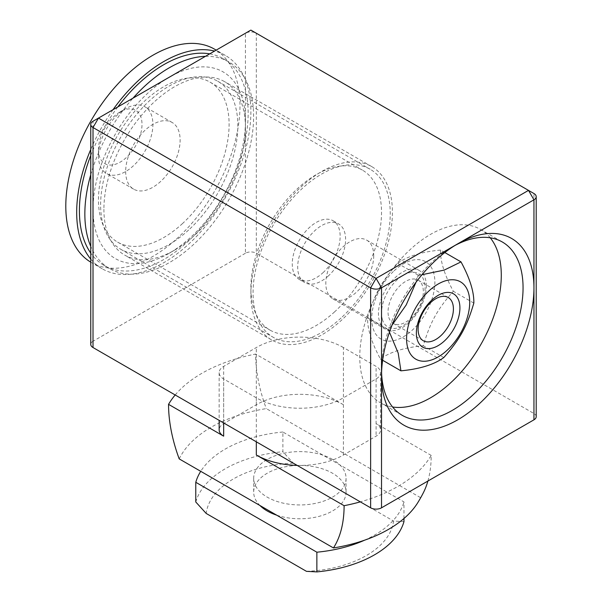 <?xml version="1.0" encoding="UTF-8"?>
<svg xmlns="http://www.w3.org/2000/svg" width="602" height="602" viewBox="0 0 602 602"><rect width="100%" height="100%" fill="white"/><g stroke="black" fill="none" stroke-linecap="round" stroke-linejoin="round"><path stroke-width="0.45" stroke-dasharray="3.01 2.26" d="M306.463 571.336A93.92 54.225 0 0 0 393.565 521.054L403.965 521.618M403.965 518.495L403.965 501.917L282.88 432.01L282.88 451.711L293.279 463.156L393.565 521.054M293.279 463.156A93.92 54.225 0 0 0 206.185 513.438M195.778 501.993A105.47 60.892 180 0 1 282.88 451.711M282.88 432.01A105.47 60.892 0 0 0 200.737 471.321M179.2 458.89A125.254 72.315 180 0 1 266.302 408.607L420.542 497.658A125.254 72.315 180 0 1 417.901 502.474M332.537 459.416A46.188 26.669 0 0 0 282.195 453.637A46.188 26.669 0 0 0 253.683 478.274A46.188 26.669 0 0 0 299.871 504.943A46.188 26.669 0 0 0 346.06 478.274A46.188 26.669 0 0 0 332.537 459.416M175.182 394.972A138.573 80.006 180 0 1 255.647 354.059A124.132 71.668 -120 0 0 266.302 408.607M420.542 497.658A124.132 71.668 -120 0 0 423.319 492.827M427.894 481.051A124.132 71.668 -120 0 0 431.198 455.405A138.573 80.006 180 0 1 360.327 501.865M343.418 347.535A61.585 35.556 0 0 0 256.324 347.535L223.658 366.385A15.396 8.887 0 0 0 219.151 372.676A15.396 8.887 0 0 0 223.658 378.959L256.324 397.817A61.585 35.556 0 0 0 343.418 397.817L376.084 378.959A15.396 8.887 0 0 0 380.592 372.676A15.396 8.887 0 0 0 376.084 366.385L343.418 347.535L343.418 404.732A61.585 35.556 0 0 0 256.324 404.732L223.658 423.59A15.396 8.887 0 0 0 219.151 429.873M343.418 404.732L255.647 354.059M364.549 540.205A105.47 60.892 0 0 0 403.965 501.917M276.664 515.161A46.188 26.669 0 0 0 322.913 515.222A46.188 26.669 0 0 0 346.06 492.105A46.188 26.669 0 0 0 332.537 473.247A46.188 26.669 0 0 0 282.195 467.468A46.188 26.669 0 0 0 253.683 492.105A46.188 26.669 0 0 0 259.936 505.507M431.198 455.405L376.084 423.59L376.084 366.385M297.17 465.399A61.585 35.556 0 0 0 343.418 455.014L376.084 436.164A15.396 8.887 0 0 0 380.592 429.873A15.396 8.887 0 0 0 376.084 423.59M381.578 372.585A100.082 57.784 -60 0 1 381.525 369.53A100.082 57.784 -60 0 1 452.29 246.955A100.082 57.784 -60 0 1 454.962 245.473M381.525 369.53L381.525 375.814M490.246 237.79A100.082 57.784 120 0 0 480.562 229.43A100.082 57.784 120 0 0 403.438 256.241A100.082 57.784 120 0 0 359.755 356.956A100.082 57.784 120 0 0 380.479 402.776A100.082 57.784 120 0 0 392.564 406.982M103.905 209.24A100.082 57.784 120 0 0 124.629 255.06A100.082 57.784 120 0 0 174.67 250.101A100.082 57.784 120 0 0 245.435 127.526A100.082 57.784 120 0 0 224.712 81.714A100.082 57.784 120 0 0 147.588 108.526A100.082 57.784 120 0 0 103.905 209.24M536.201 416.674A7.698 4.447 0 0 0 533.951 413.529L256.324 253.246A7.698 4.447 0 0 0 245.435 253.246L245.435 121.243A107.781 62.224 -60 0 1 169.23 253.246A107.781 62.224 -60 0 1 93.017 209.24A107.781 62.224 -60 0 1 169.222 77.244A107.781 62.224 -60 0 1 245.435 121.243L245.435 33.245L93.017 121.243L93.017 341.244A7.698 4.447 0 0 0 90.759 344.389M245.435 253.246L93.017 341.244M250.883 294.1A100.082 57.784 -60 0 1 294.566 193.385A100.082 57.784 -60 0 1 371.69 166.573A100.082 57.784 -60 0 1 371.69 282.135A100.082 57.784 -60 0 1 271.607 339.919A100.082 57.784 -60 0 1 250.883 294.1M533.951 413.529L533.951 193.528L256.324 33.245A7.698 4.447 0 0 0 245.435 33.245L250.883 30.1L256.324 33.245L256.324 253.246M426.344 286.033A33.87 19.557 120 0 0 419.323 270.524A33.87 19.557 120 0 0 393.226 279.599A33.87 19.557 120 0 0 378.44 313.687A33.87 19.557 120 0 0 385.453 329.196A33.87 19.557 120 0 0 411.557 320.121A33.87 19.557 120 0 0 426.344 286.033M373.729 255.654A33.87 19.557 -60 0 1 358.942 289.743A33.87 19.557 -60 0 1 332.838 298.818A33.87 19.557 -60 0 1 325.825 283.316A33.87 19.557 -60 0 1 340.612 249.22A33.87 19.557 -60 0 1 366.716 240.145A33.87 19.557 -60 0 1 373.729 255.654M334.667 311.791A92.384 53.337 -60 0 1 270.012 330.107A92.384 53.337 -60 0 1 270.012 223.432A92.384 53.337 -60 0 1 362.396 170.095A92.384 53.337 -60 0 1 334.667 311.791M322.973 272.721A33.87 19.557 120 0 0 333.139 220.768A33.87 19.557 120 0 0 299.269 240.326A33.87 19.557 120 0 0 299.269 279.433A33.87 19.557 120 0 0 322.973 272.721M328.421 275.866A33.87 19.557 -60 0 1 304.71 282.579A33.87 19.557 -60 0 1 304.71 243.464A33.87 19.557 -60 0 1 338.58 223.906A33.87 19.557 -60 0 1 328.421 275.866M341.033 318.022A96.997 56.001 -60 0 1 273.15 337.248A96.997 56.001 -60 0 1 273.15 225.246A96.997 56.001 -60 0 1 370.147 169.237A96.997 56.001 -60 0 1 341.033 318.022M188.614 230.024A96.997 56.001 -60 0 1 120.724 249.251A96.997 56.001 -60 0 1 120.724 137.241A96.997 56.001 -60 0 1 217.728 81.24A96.997 56.001 -60 0 1 188.614 230.024M182.248 223.793A92.384 53.337 120 0 0 209.97 82.098A92.384 53.337 120 0 0 117.593 135.435A92.384 53.337 120 0 0 117.593 242.109A92.384 53.337 120 0 0 182.248 223.793M205.44 56.34A119.324 68.891 -60 0 1 228.888 61.901A119.324 68.891 -60 0 1 193.076 244.931A119.324 68.891 -60 0 1 109.564 268.582A119.324 68.891 -60 0 1 90.759 246.368M90.759 174.723A119.324 68.891 -60 0 1 133.012 98.149M209.729 53.856A119.324 68.891 -60 0 1 223.447 58.763A119.324 68.891 -60 0 1 187.628 241.786A119.324 68.891 -60 0 1 104.116 265.444A119.324 68.891 -60 0 1 90.759 253.073M90.759 155.444A119.324 68.891 -60 0 1 117.834 106.915M98.457 149.529A30.792 17.782 120 0 0 120.234 162.104A30.792 17.782 120 0 0 142.004 124.388A30.792 17.782 120 0 0 120.234 111.814A30.792 17.782 120 0 0 98.457 149.529L98.457 155.813A38.49 22.221 -60 0 1 125.675 108.676A38.49 22.221 -60 0 1 144.924 106.765A38.49 22.221 -60 0 1 144.924 151.215A38.49 22.221 -60 0 1 106.434 173.436A38.49 22.221 -60 0 1 98.457 155.813M125.675 171.532A38.49 22.221 120 0 0 133.652 189.148A38.49 22.221 120 0 0 172.142 166.927A38.49 22.221 120 0 0 172.142 122.477A38.49 22.221 120 0 0 142.478 132.794A38.49 22.221 120 0 0 125.675 171.532M90.759 262.163A123.177 71.119 120 0 0 91.308 262.487A123.177 71.119 120 0 0 214.485 191.376A123.177 71.119 120 0 0 214.485 49.146M90.759 259.078A123.177 71.119 120 0 0 102.197 268.778A123.177 71.119 120 0 0 225.366 197.659A123.177 71.119 120 0 0 225.366 55.429A123.177 71.119 120 0 0 214.553 51.072M113.01 109.699A123.177 71.119 120 0 0 90.759 149.439M388.802 317.45A24.96 14.41 120 0 0 393.204 323.379A24.96 14.41 120 0 0 418.164 308.969A24.96 14.41 120 0 0 418.164 280.148A24.96 14.41 120 0 0 396.605 289.532A24.96 14.41 120 0 0 388.802 317.45M382.473 319.737A30.792 17.782 -60 0 1 408.224 273.052A30.792 17.782 -60 0 1 419.21 308.367A30.792 17.782 -60 0 1 382.473 319.737M394.099 270.825A44.653 25.781 -60 0 1 434.057 290.871A44.653 25.781 -60 0 1 381.743 339.468A44.653 25.781 -60 0 1 394.099 270.825M415.982 282.308L418.149 275.159L422.01 274.708M389.441 332.199L388.102 329.625L392.045 325.125M440.521 250.063C421.648 251.839 407.358 256.256 397.659 263.33C381.585 281.503 374.519 294.318 367.611 317.796C367.303 328.88 371.577 342.613 380.434 358.995C390.134 351.929 404.424 347.505 423.296 345.729C430.197 322.258 437.263 309.443 453.336 291.263C444.479 274.881 440.205 261.148 440.521 250.063L444.818 252.547M418.149 275.159L397.659 263.33M388.102 329.625L367.611 317.796M382.631 360.259L380.434 358.995M473.827 303.092L453.336 291.263M443.787 357.558L423.296 345.729M223.658 422.958L223.658 378.959M223.658 366.385L223.658 423.59M256.324 397.817L256.324 441.815M376.084 378.959L376.084 436.164M256.324 404.732L256.324 347.535M343.418 455.014L343.418 397.817M253.683 478.274L253.683 492.105M346.06 478.274L346.06 492.105M219.151 372.676L219.151 420.354M380.592 372.676L380.592 429.873M452.29 246.955L457.738 243.818M380.479 402.776L402.256 415.342M480.562 229.43L502.331 242.004M245.435 127.526L245.435 121.243M174.67 250.101L169.23 253.246M371.69 166.573L224.712 81.714M271.607 339.919L124.629 255.06M332.838 298.818L385.453 329.196M366.716 240.145L419.323 270.524M299.269 279.433L304.71 282.579M333.139 220.768L338.58 223.906M120.724 249.251L273.15 337.248M217.728 81.24L370.147 169.237M117.593 242.109L270.012 330.107M209.97 82.098L362.396 170.095M104.116 265.444L109.564 268.582M223.447 58.763L228.888 61.901M120.234 111.814L125.675 108.676M172.142 122.477L144.924 106.765M133.652 189.148L106.434 173.436M225.366 55.429L216.193 50.132M102.197 268.778L91.308 262.487M448.242 297.508L418.164 280.148M423.281 340.74L393.204 323.379"/><path stroke-width="0.9" d="M403.965 518.495L403.965 521.618A105.47 60.892 180 0 1 316.863 571.9L306.463 571.336L206.185 513.438L195.778 501.993L195.778 482.292L316.863 552.2L316.863 571.9M200.737 471.321A105.47 60.892 0 0 0 195.778 482.292M427.894 481.051A124.132 71.668 -120 0 1 423.319 492.827A138.573 138.573 0 0 1 417.901 502.474A125.254 72.315 180 0 1 333.448 547.94L179.2 458.89A124.132 71.668 60 0 1 168.545 404.341A138.573 80.006 180 0 1 175.182 394.972M360.327 501.865A138.573 80.006 180 0 1 344.103 505.695A124.132 71.668 60 0 1 333.448 547.94M168.545 404.341L223.658 436.164L223.658 422.958M219.151 420.354L219.151 429.873A15.396 8.887 0 0 0 223.658 436.164M316.863 552.2A105.47 60.892 0 0 0 364.549 540.205M259.936 505.507A46.188 26.669 0 0 0 276.664 515.161M256.324 441.815L256.324 455.014L344.103 505.695M256.324 455.014A61.585 35.556 0 0 0 297.17 465.399M454.962 245.473A100.082 57.784 -60 0 1 502.331 242.004A100.082 57.784 -60 0 1 502.331 357.565A100.082 57.784 -60 0 1 402.256 415.342A100.082 57.784 -60 0 1 381.578 372.585M93.017 121.243L94.89 120.159L93.017 121.243A7.698 4.447 0 0 0 90.759 124.388A7.698 4.447 0 0 0 93.017 127.526L370.636 287.816A7.698 4.447 0 0 0 381.525 287.816L457.738 243.818A107.781 62.224 120 0 0 381.525 375.814A107.781 62.224 120 0 0 457.738 419.82A107.781 62.224 120 0 0 533.951 287.816A107.781 62.224 120 0 0 457.738 243.818L533.951 199.811A7.698 4.447 0 0 0 536.201 196.673A7.698 4.447 0 0 0 533.951 193.528L531.333 192.023L533.951 193.528M90.759 124.388L90.759 344.389A7.698 4.447 0 0 0 93.017 347.535L370.636 507.817A7.698 4.447 0 0 0 381.525 507.817L533.951 419.82A7.698 4.447 0 0 0 536.201 416.674L536.201 196.673M392.564 406.982A100.082 57.784 120 0 0 480.562 344.991A100.082 57.784 120 0 0 490.246 237.79M98.457 118.097L250.883 30.1L528.503 190.382L376.084 278.387L98.457 118.097L94.89 120.159L98.457 118.097L93.017 127.526L93.017 347.535M90.759 246.368A119.324 68.891 -60 0 1 90.759 174.723M133.012 98.149A119.324 68.891 -60 0 1 205.44 56.34M90.759 253.073A119.324 68.891 -60 0 1 90.759 155.444M117.834 106.915A119.324 68.891 -60 0 1 209.729 53.856M216.193 50.132L214.485 49.146A123.177 71.119 120 0 0 119.565 82.143A123.177 71.119 120 0 0 65.799 206.102A123.177 71.119 120 0 0 90.759 262.163M90.759 149.439A123.177 71.119 120 0 0 76.687 212.386A123.177 71.119 120 0 0 90.759 259.078M214.553 51.072A123.177 71.119 120 0 0 113.01 109.699M452.644 303.438A24.96 14.41 -60 0 1 444.84 331.356A24.96 14.41 -60 0 1 423.281 340.74A24.96 14.41 -60 0 1 418.879 334.81A24.96 14.41 -60 0 1 426.675 306.892A24.96 14.41 -60 0 1 448.242 297.508A24.96 14.41 -60 0 1 452.644 303.438M458.972 301.15A30.792 17.782 120 0 0 422.235 312.521A30.792 17.782 120 0 0 433.222 347.836A30.792 17.782 120 0 0 458.972 301.15M428.94 290.939A44.653 25.781 120 0 0 416.584 359.582A44.653 25.781 120 0 0 468.898 310.986A44.653 25.781 120 0 0 428.94 290.939M422.01 274.708L444.216 270.095L461.012 261.893C469.869 278.274 474.143 292.008 473.827 303.092C466.926 326.57 459.86 339.377 443.787 357.558C434.087 364.631 419.797 369.049 400.924 370.824L398.193 353.088L389.441 332.199M392.045 325.125L406.23 304.89L415.982 282.308M400.924 370.824L382.631 360.259M461.012 261.893L444.818 252.547M381.525 507.817L381.525 287.816L376.084 278.387L370.636 287.816L370.636 507.817M528.503 190.382L531.333 192.023L528.503 190.382L533.951 199.811L533.951 419.82"/></g></svg>
